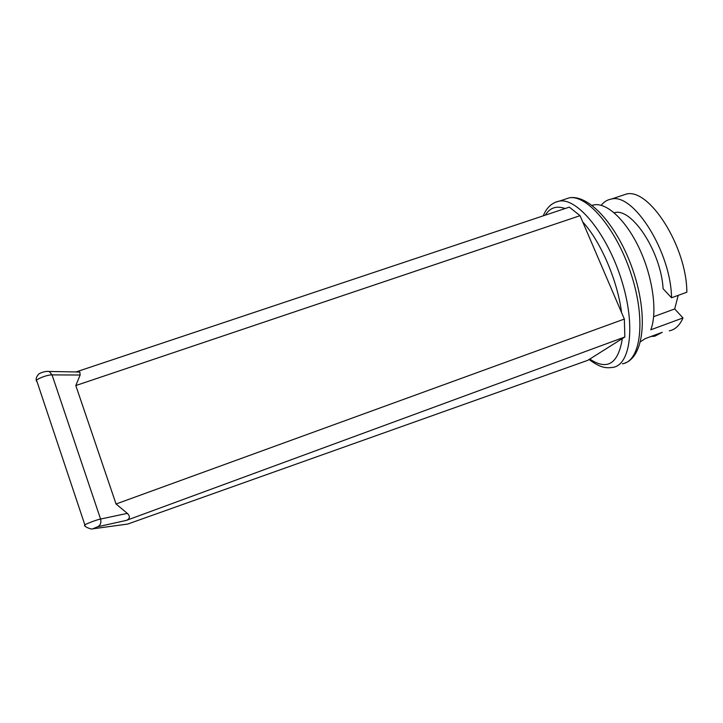 <?xml version="1.0" encoding="UTF-8"?>
<svg xmlns="http://www.w3.org/2000/svg" width="723" height="723" viewBox="0 0 723 723"><rect width="100%" height="100%" fill="white"/><g stroke="black" fill="none" stroke-linecap="round" stroke-linejoin="round"><path stroke-width="1.08" d="M84.862 524.907L36.936 381.401C33.159 380.397 46.408 374.686 52.056 374.894L49.48 371.749C47.284 370.465 39.819 372.734 38.554 374.297C36.493 376.629 35.77 378.78 36.394 380.75M580.045 215.68L569.326 207.121L75.942 371.984L79.828 372.02L80.145 375.02L75.807 385.549L580.045 215.68L624.347 319.06L116.051 503.994L75.807 385.549M127.32 513.375L100.578 519.042C95.237 520.081 81.591 525.639 85.016 525.368L85.043 525.431C82.793 525.928 91.514 529.923 92.671 528.838L97.732 526.751L126.435 520.37C130.013 518.662 130.303 516.33 127.32 513.375L116.051 503.994M126.435 520.37L624.844 336.99L624.347 319.06M589.787 359.06L622.34 338.563C618.183 363.895 607.329 370.727 589.787 359.06L587.736 360.352L127.7 524.067L92.671 528.838M622.34 338.563L624.844 336.99M621.265 195.752L626.163 194.116C648.847 187.447 686.751 246.407 686.85 292.219L671.54 297.777L663.108 288.757C661.093 252.029 632.056 207.772 614.749 212.616L614.125 212.734M678.21 295.355L674.686 308.956L683 317.93C679.765 325.332 675.201 329.634 669.308 330.836M640.551 341.69L645.278 338.599L662.259 332.318L654.776 336.213L651.007 336.475M683 317.93L650.781 329.796C657.487 312.779 653.149 278.599 639.945 249.806C626.778 220.958 607.347 202.666 594.306 204.799L592.065 205.323M601.229 205.323C603.976 201.816 607.347 199.729 611.351 199.078C633.429 192.616 671.007 251.947 671.54 297.777M674.686 308.956L653.655 316.647M79.828 372.02L46.471 371.414M97.732 526.751C100.497 525.169 101.446 522.602 100.578 519.042L52.056 374.894L80.145 375.02M582.729 221.961C600.551 241.184 617.532 280.488 621.572 312.589M545.332 215.147C549.896 207.691 556.484 205.495 565.088 208.54M589.055 359.521C601.021 368.26 606.208 368.206 612.788 367.392C630.61 365.034 635.951 325.151 621.292 279.277C606.832 233.366 577.352 197.903 559.539 201.057L555.526 202.187M563.967 199.593L569.317 197.813C587.483 194.532 617.243 229.797 631.631 275.617C646.226 321.392 640.506 361.319 622.34 363.823C643.226 359.702 648.576 319.43 634.333 274.478C620.144 229.534 590.583 193.999 569.317 197.813L559.539 201.057C552.083 202.521 546.651 207.447 543.253 215.834M592.273 205.477L594.306 204.799M611.351 199.078L626.163 194.116M614.749 212.616L614.207 212.806"/></g></svg>
